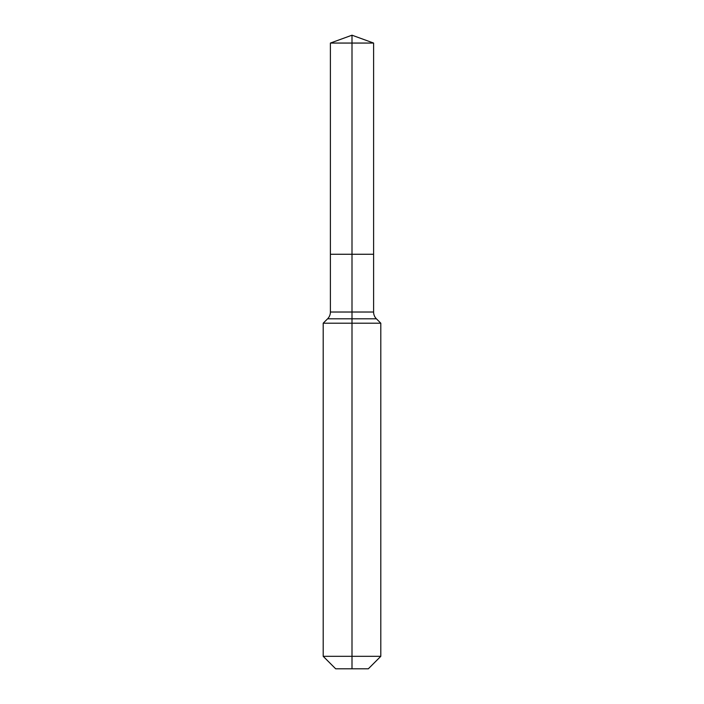 <?xml version="1.0" encoding="UTF-8"?>
<svg xmlns="http://www.w3.org/2000/svg" width="704" height="704" viewBox="0 0 704 704"><rect width="100%" height="100%" fill="white"/><g stroke="black" fill="none" stroke-linecap="round" stroke-linejoin="round"><path stroke-width="1.06" d="M323.198 656.322L380.802 656.322L368.324 668.8L335.676 668.8L323.198 656.322L323.198 323.198L352 323.198L352 318.815L327.589 318.815A9.601 9.601 0 0 0 330.396 312.022L330.396 254.258L352 254.258L352 43.058L373.604 43.058L352 35.2L352 43.058L330.396 43.058L330.396 254.258L373.604 254.258L373.604 43.058M376.411 318.815L352 318.815L352 254.258L373.604 254.258L373.604 312.022A9.601 9.601 0 0 0 376.411 318.815L380.802 323.198L352 323.198L352 668.8M330.396 312.022L373.604 312.022M352 35.2L330.396 43.058M380.802 656.322L380.802 323.198M327.589 318.815L323.198 323.198"/></g></svg>
